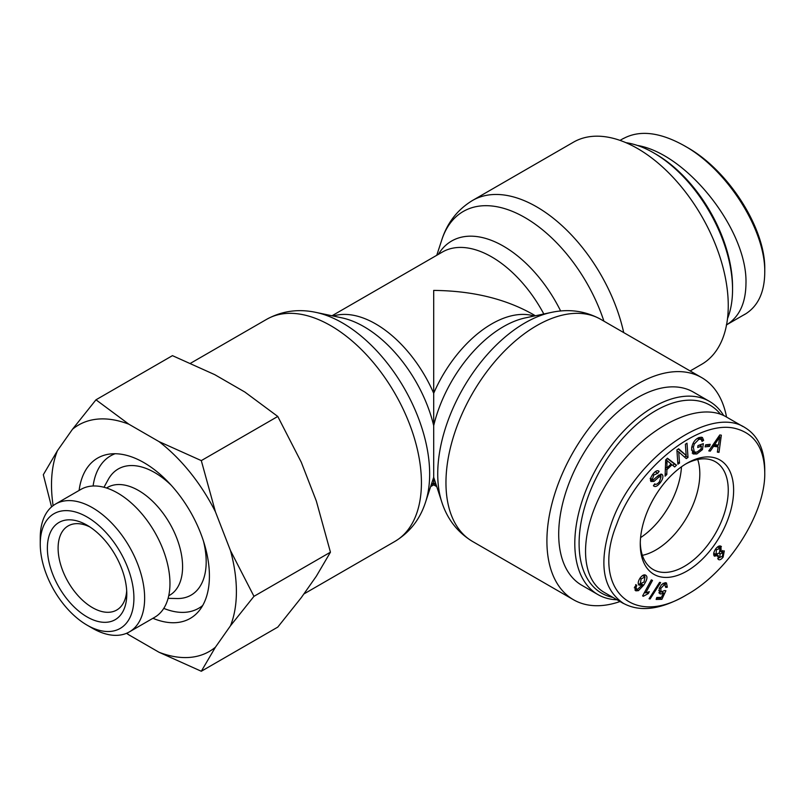 <?xml version="1.0" encoding="UTF-8"?>
<svg xmlns="http://www.w3.org/2000/svg" width="805" height="805" viewBox="0 0 805 805"><rect width="100%" height="100%" fill="white"/><g stroke="black" fill="none" stroke-linecap="round" stroke-linejoin="round"><path stroke-width="1.21" d="M623.704 332.586A128.237 74.04 -120 0 0 472.515 200.465L573.462 142.183A128.237 74.04 60 0 1 701.698 216.223A128.237 74.04 60 0 1 701.698 364.303L690.167 370.954M436.753 486.623L433.694 484.862L433.694 290.414C471.951 290.776 504.836 298.635 532.336 314.01L535.395 315.771M726.543 417.06A128.237 74.04 120 0 0 701.698 377.615A128.237 74.04 120 0 0 573.462 451.655A128.237 74.04 120 0 0 573.462 599.725A128.237 74.04 120 0 0 620.041 601.526M681.473 466.799A62.216 35.923 -60 0 1 640.579 537.619A62.216 35.923 -60 0 0 681.473 466.799M655.823 550.006A62.216 35.923 -60 0 1 642.37 555.339A62.216 35.923 -60 0 0 655.823 550.006A62.216 35.923 -60 0 0 697.714 459.484A62.216 35.923 -60 0 1 655.823 550.006M612.957 597.431A108.504 62.649 -60 0 1 602.271 466.679A108.504 62.649 -60 0 1 720.535 414.243M723.645 415.531A111.543 64.4 120 0 0 709.447 401.363A111.543 64.4 120 0 0 597.904 465.763A111.543 64.4 120 0 0 597.904 594.563A111.543 64.4 120 0 0 617.002 599.765M597.904 594.563L581.804 585.275A111.543 64.4 -60 0 1 581.804 456.475A111.543 64.4 -60 0 1 693.346 392.075L709.447 401.363M685.578 464.083A62.216 35.923 -60 0 1 715.373 461.738A62.216 35.923 -60 0 1 715.373 533.584A62.216 35.923 -60 0 1 653.147 569.507A62.216 35.923 -60 0 1 640.287 542.54M686.937 463.267L686.947 463.267A66.02 38.117 120 0 0 686.937 463.267A66.02 38.117 120 0 0 640.267 544.12A66.02 38.117 120 0 0 686.947 571.077A66.02 38.117 120 0 0 733.627 490.225A66.02 38.117 120 0 0 686.947 463.267M764.75 472.253L764.75 472.324C765.797 512.855 728.676 571.61 686.695 594.794C631.351 628.604 591.071 587.107 616.7 524.256C636.212 469.124 698.69 418.65 735.659 428.552C754.527 433.583 764.217 448.154 764.75 472.253M635.336 590.437L635.749 584.601L636.785 585.376L636.041 587.298L636.433 589.008L637.56 589.3L642.209 585.004L638.969 585.134C637.721 583.585 638.083 581.24 640.066 578.101C642.38 575.072 644.362 574.176 646.002 575.424C647.784 576.913 646.999 580.174 643.628 585.225L638.435 590.649L635.829 590.83M634.551 587.922L637.56 589.3M659.587 582.347L660.643 582.558L650.108 598.97L649.051 598.759L659.587 582.347M720.878 546.192L721.2 551.445L724.289 550.892L723.121 557.13C721.059 559.696 719.398 560.401 718.13 559.254L718.251 555.48L714.367 556.154C713.139 554.494 713.572 552.089 715.665 548.93C717.99 546.021 719.901 545.247 721.401 546.615L720.284 545.981M710.302 451.132L708.772 450.921L719.771 434.962L721.34 435.183L719.006 452.37L717.356 452.128L718.14 446.946L713.562 446.292L710.302 451.132L709.104 450.438M701.417 446.141L697.704 447.479L697.985 445.588L703.339 443.656L702.463 449.582L696.848 453.97L693.105 453.95L691.606 448.113C692.572 442.73 695.097 439.188 699.183 437.477L702.403 437.427L703.64 440.365L702.061 441.432L701.145 439.278L698.921 439.289L694.313 443.968L693.346 447.359L694.363 452.068L697.039 452.088L700.974 449.099L701.417 446.141L699.515 445.044M654.707 483.835C655.864 484.912 657.464 484.177 659.506 481.652L661.066 476.651L658.822 477.093L653.982 481.4L650.953 481.521C649.917 479.85 650.571 477.385 652.936 474.125C655.572 470.855 657.615 469.939 659.084 471.378L657.765 473.26L653.791 475.061L652.281 479.639L653.318 479.861L658.862 475.041L662.374 474.749C663.481 476.53 662.817 479.146 660.382 482.587C657.353 486.381 655.029 487.417 653.408 485.697L654.676 483.865M654.002 486.2L653.408 485.697M661.066 476.651L658.651 475.181M658.571 470.955L657.977 470.744M657.765 473.26L655.21 471.74M650.591 478.663L653.318 479.861M661.881 474.306L661.277 474.115M666.792 474.537L665.081 476.188L665.695 459.917L667.446 458.236L676.512 465.179L674.671 466.95L672.024 464.757L666.902 469.687L666.792 474.537L665.182 473.602M679.521 463.096L677.89 464.183L676.894 449.935L678.635 448.777L686.172 455.449L685.387 444.269L687.007 443.183L688.013 457.431L686.273 458.598L678.726 451.917L679.521 463.096L677.74 462.08M709.587 446.352L705.069 446.876L705.663 444.823L710.181 444.31L709.587 446.352L707.444 445.115L705.512 445.336M665.131 582.679L666.49 582.971L667.315 587.227L665.765 587.439L664.588 584.35L660.764 588.475L661.116 592.007L664.638 590.518L665.886 590.739L661.901 599.312L656.135 599.443L656.789 597.491L661.418 597.38L663.531 592.913L660.996 593.999L659.848 593.738L659.184 588.707L661.418 584.762L665.131 582.679M663.129 583.273L665.282 584.511L662.948 583.404M642.601 595.921L651.326 579.862L652.493 580.425L645.701 592.923L649.313 591.675L648.287 593.577L643.356 596.274L642.601 595.921M644.986 576.933L641.112 578.946L640.287 583.726L644.05 582.025L644.986 576.933L642.601 575.515M634.531 587.962L636.675 589.2L634.883 589.854M644.342 574.84L644.714 576.732M642.209 585.004L640.066 583.766L638.486 584.41M634.29 587.771L635.417 588.063M636.041 587.298L634.823 586.593M636.785 585.376L635.668 584.732M650.108 598.97L649.233 598.467M717.909 556.507L719.489 557.422L722.357 556.356L722.981 552.763L720.073 553.84L719.75 557.634L717.607 556.396M717.003 554.746L718.251 555.48M722.981 552.763L720.314 551.194M713.753 553.186L715.705 554.313L719.378 552.975L720.042 548.447L716.39 549.755L716.068 554.605L713.743 553.246M720.042 548.447L717.899 547.209M721.2 551.445L720.374 550.962M719.64 545.961L719.811 548.235M715.846 554.474L713.944 555.51M719.519 557.503L717.728 558.489M722.618 550.529L722.598 552.482M719.811 436.803L714.709 444.581L718.422 445.105L719.811 436.803L718.875 436.27M717.919 439.892L716.812 439.258M714.709 444.581L713.592 443.927M713.562 446.292L712.415 445.638M718.14 446.946L715.997 445.708L712.687 445.235M719.006 452.37L717.456 451.474M717.688 444.994L717.476 446.564M691.455 449.995L694.363 452.068M694.313 443.968L693.115 443.273M701.145 439.278L698.348 437.829M703.64 440.365L701.215 439.319M701.075 437.105L701.497 439.127M695.56 452.36L692.209 453.104M702.463 449.582L701.034 448.757M700.873 444.551L700.702 445.728M655.441 484.258L653.811 485.113M660.583 474.165L660.674 476.339M650.138 478.401L651.175 478.623M656.317 471.036L655.652 471.982M653.982 481.4L651.839 480.162L650.591 480.776M652.372 479.77L651.839 480.162M658.822 477.093L657.413 476.278M666.963 460.349L666.932 467.977L671.078 463.982L665.896 459.725M667.083 463.227L665.604 462.372M666.932 467.977L665.423 467.111M666.902 469.687L665.363 468.802M672.024 464.757L670.927 464.123M676.512 465.179L674.369 463.932L672.829 465.421M667.214 458.458L674.369 463.932M678.726 451.917L676.955 450.891M688.013 457.431L685.86 456.194L684.552 457.069M685.8 455.238L685.86 456.194M686.172 455.449L678.202 449.059M707.585 444.601L707.444 445.115M667.315 587.227L665.926 586.422M665.172 582.679L665.423 584.611M661.388 591.675L658.842 592.762M663.531 592.913L662.253 592.168M661.901 599.312L659.758 598.065L656.568 598.145M660.06 597.421L659.758 598.065M658.752 590.598L661.116 592.007M643.356 596.274L642.632 595.861M645.147 592.611L644.191 592.993M648.287 593.577L646.455 592.53M645.701 592.923L644.584 592.279M623.442 603.488L604.666 592.651C576.219 576.722 580.013 521.248 612.766 474.356C645.097 427.214 698.338 400.286 726.301 416.92L742.975 426.549M764.75 469.154C764.478 449.411 757.938 435.596 745.108 427.697C710.201 404.362 634.018 458.548 611.679 522.556C598.236 561.981 602.17 588.928 623.503 603.408C639.693 612.102 659.869 609.747 684.009 596.354L686.695 594.794M732.55 289.488L732.55 287.013A108.504 62.649 -120 0 0 655.823 154.117L653.68 152.88A111.543 64.4 60 0 1 732.55 289.488A111.543 64.4 60 0 1 727.509 318.629M625.918 142.676A111.543 64.4 60 0 1 653.68 152.88L655.823 154.117M764.75 269.665L764.75 269.584C765.797 229.053 728.676 170.298 686.695 147.114L684.009 145.564C727.167 169.352 765.817 230.2 764.75 272.764C764.478 292.507 757.938 306.323 745.108 314.212L742.975 315.369M726.543 324.858C739.242 317.009 745.722 303.254 745.963 283.601C747.765 230.643 687.369 153.765 637.429 145.443M623.503 138.5C639.693 129.816 659.869 132.171 684.009 145.564M163.767 608.379A88.017 50.816 -120 0 0 202.709 605.491M115.085 453.728A88.017 50.816 -120 0 0 93.108 485.999M168.104 598.346L177.05 598.528A72.842 42.061 -120 0 0 203.474 541.151M171.193 485.234A72.842 42.061 -120 0 0 108.283 479.428L103.976 487.267M79.111 490.436A92.575 53.452 60 0 1 108.544 454.221A92.575 53.452 60 0 1 190.242 511.517A92.575 53.452 60 0 1 199.006 610.915A92.575 53.452 60 0 1 152.93 618.29M168.728 595.781L169.704 595.217A62.216 35.923 -120 0 0 169.704 523.371A62.216 35.923 -120 0 0 107.478 487.448L106.502 488.011M126.687 590.729A48.562 28.034 60 0 1 116.725 610.029A48.562 28.034 60 0 1 92.444 607.624A48.562 28.034 60 0 1 60.717 564.828A48.562 28.034 60 0 1 68.163 525.917A48.562 28.034 60 0 1 89.858 526.943M87.081 616.922A56.149 32.421 -120 0 0 126.788 593.999A56.149 32.421 -120 0 0 87.081 525.222A56.149 32.421 -120 0 0 47.374 548.145A56.149 32.421 -120 0 0 87.081 616.922M40.25 544.039A66.231 38.238 60 0 1 87.081 517.001A66.231 38.238 60 0 1 133.912 598.105A66.231 38.238 60 0 1 87.081 625.143A66.231 38.238 60 0 1 40.25 544.039L40.25 537.841A73.819 42.615 -120 0 1 55.535 504.051L80.852 489.43A73.819 42.615 60 0 1 154.671 532.055A73.819 42.615 60 0 1 154.671 617.284L129.353 631.905A73.819 42.615 -120 0 0 129.353 546.665A73.819 42.615 -120 0 0 55.535 504.051M230.472 550.58L253.967 596.334L230.472 625.797A130.742 75.479 -120 0 0 230.472 550.58L215.418 511.779A130.742 75.479 -120 0 0 159.008 441.603L201.3 460.611L215.418 511.779M95.976 399.803L128.901 424.225A130.742 75.479 -120 0 0 72.49 429.256L95.976 399.803L172.451 355.649L214.754 374.657L244.851 392.035L277.775 416.457L201.3 460.611M215.418 647.21L201.3 671.259L159.008 652.251A130.742 75.479 -120 0 0 215.418 647.21L230.472 625.797M126.767 633.203A130.742 75.479 -120 0 0 128.901 634.873L126.516 633.304M51.56 506.909L43.319 474.719L57.437 450.679A130.742 75.479 -120 0 0 53.12 505.641M159.008 652.251L128.901 634.873M128.901 424.225L159.008 441.603M57.437 450.679L72.49 429.256M201.3 671.259L277.775 627.105L301.271 597.652L316.325 576.229L330.442 552.19L316.325 501.012L301.271 462.221L277.775 416.457M87.081 625.143L92.444 628.242A73.819 42.615 -120 0 0 129.353 631.905M330.442 552.19L253.967 596.334M436.753 255.286L441.824 239.779A123.336 71.202 60 0 1 519.265 214.512A123.336 71.202 60 0 1 603.911 321.155M560.642 311.002A103.543 59.781 -120 0 0 438.343 254.37M331.992 315.771L442.398 252.035A98.643 56.954 60 0 1 543.818 314M431.027 485.415A98.643 56.954 -120 0 0 433.694 482.658A98.643 56.954 120 0 0 436.35 485.415M441.824 502.129L433.694 477.285L425.553 502.129A123.336 71.202 -120 0 0 429.659 473.984A123.336 71.202 -120 0 0 316.023 312.41L341.783 317.834A103.543 59.781 60 0 1 433.694 425.644A103.543 59.781 -60 0 1 525.595 317.834L551.355 312.41A123.336 71.202 120 0 0 462.694 389.036A123.336 71.202 120 0 0 441.824 502.129C447.349 519.265 457.572 532.377 472.515 541.443A128.237 74.04 -60 0 1 471.921 394.41A128.237 74.04 -60 0 1 600.751 319.333L701.698 377.615M534.148 316.033A98.643 56.954 120 0 0 433.694 393.263A98.643 56.954 -120 0 0 333.24 316.033M316.023 312.41C298.424 308.627 281.961 310.931 266.636 319.333A128.237 74.04 60 0 1 365.45 353.687A128.237 74.04 60 0 1 421.428 482.738A128.237 74.04 60 0 1 394.863 541.443L303.827 594.01M641.112 578.946L639.955 578.282M638.435 590.649L636.292 589.411M643.628 585.225L641.575 584.038M720.073 553.84L719.137 553.297M716.39 549.755L715.464 549.221M723.121 557.13L722.176 556.597M693.346 447.359L691.918 446.534M698.921 439.289L697.341 438.383M696.848 453.97L694.705 452.732M660.382 482.587L659.265 481.954M653.791 475.061L652.704 474.437M660.996 593.999L659.074 592.893M660.764 588.475L659.537 587.771M441.824 239.779C447.349 222.643 457.572 209.542 472.515 200.465M551.355 312.41C568.954 308.627 585.426 310.931 600.751 319.333M472.515 541.443L573.462 599.725M425.553 502.129C420.039 519.265 409.805 532.377 394.863 541.443M266.636 319.333L190.594 363.236M433.694 484.862L430.635 486.623M650.38 478.613L652.523 479.85M764.75 469.224L764.75 472.324M764.75 272.684L764.75 269.584M620.041 140.392L623.442 138.43M726.301 324.999L745.078 314.151"/></g></svg>
